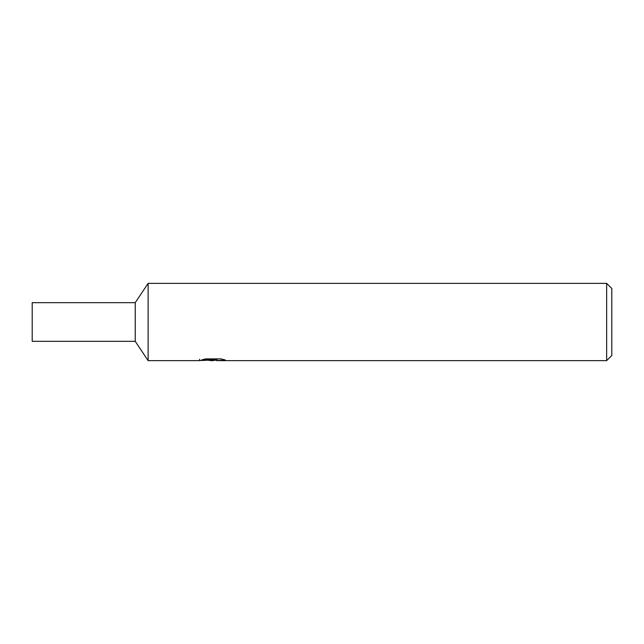 <?xml version="1.0" encoding="UTF-8"?>
<svg xmlns="http://www.w3.org/2000/svg" width="644" height="644" viewBox="0 0 644 644"><rect width="100%" height="100%" fill="white"/><g stroke="black" fill="none" stroke-linecap="round" stroke-linejoin="round"><path stroke-width="0.97" d="M216.464 360.028L212.52 360.64L208.028 360.262M212.52 360.64L210.693 360.64M606.648 360.64L606.648 283.36L611.8 288.512L611.8 355.488L606.648 360.64L216.617 360.64L216.464 359.328L218.397 358.893M199.64 359.272L199.374 360.64L148.12 360.64L148.12 283.36L606.648 283.36M199.64 360.56L214.066 359.907L201.709 359.907M201.717 359.907L205.734 358.893L220.981 358.893L225.4 360.028L216.464 360.616M214.066 358.893L214.066 359.907M135.24 302.68L135.24 341.32L32.2 341.32L32.2 302.68L135.24 302.68L148.12 283.36M135.24 341.32L148.12 360.64M214.066 359.352L216.464 359.352"/></g></svg>
